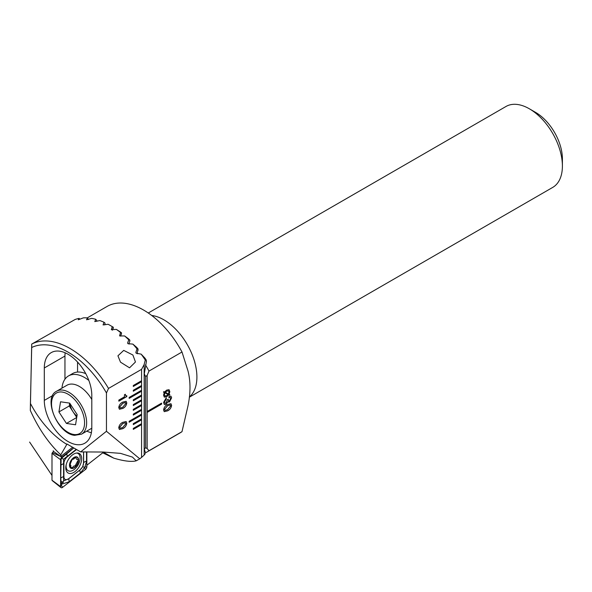 <?xml version="1.0" encoding="UTF-8"?>
<svg xmlns="http://www.w3.org/2000/svg" width="592" height="592" viewBox="0 0 592 592"><rect width="100%" height="100%" fill="white"/><g stroke="black" fill="none" stroke-linecap="round" stroke-linejoin="round"><path stroke-width="0.89" d="M148.281 313.005L505.997 106.479A46.724 26.973 60 0 1 529.359 108.795L529.359 108.795A46.724 26.973 60 0 1 562.4 166.019A46.724 26.973 60 0 1 552.721 187.405L189.329 397.21M87.283 317.874L107.093 306.434A73.008 42.15 60 0 1 143.597 310.053A73.008 42.15 60 0 1 182.003 352.003L187.967 370.866C190.668 381.352 190.668 393.036 187.967 405.927L182.003 431.664L148.999 450.727L147.156 448.529L145.654 447.796A69.049 39.871 60 0 1 144.27 448.869L145.454 452.806A73.008 42.15 60 0 0 147.09 451.948L180.101 432.885A73.008 42.15 60 0 0 182.003 431.664M104.991 323.669L104.666 324.867M166.263 397.809L166.322 399.001L164.524 402.005L164.976 403.233L166.026 403.078L167.358 399.741L168.239 399.237L168.587 400.902L169.438 400.747L170.666 398.46L170.296 397.454L168.972 397.713L168.972 396.492L170.962 396.159L171.613 397.794L169.504 401.931L167.913 401.753L166.019 404.306L164.354 404.521L163.57 402.442L166.263 397.809M168.246 402.131L167.876 401.731L166.019 404.306M161.609 404.092L161.609 403.137L147.156 411.484L147.156 412.432L161.609 404.092L161.564 403.159M147.156 412.432L147.156 448.529M146.446 361.305L144.27 373.915A69.049 39.871 60 0 1 145.654 376.586L147.156 375.395L148.999 371.066L182.003 352.003M147.156 375.395L147.156 411.484M163.488 392.178L163.725 391.645L164.62 391.948L166.692 390.106L169.06 389.699L169.815 391.652L169.105 394.353L169.86 394.635L169.541 395.219L168.757 394.916L166.685 396.707L164.317 397.121L163.57 395.197L164.25 392.533L163.488 392.178L164.25 392.533M163.57 409.99C163.991 407.407 165.331 405.579 167.58 404.506L170.962 403.714L171.613 405.342C171.192 407.947 169.845 409.782 167.58 410.863L164.243 411.655L163.57 409.99M121.508 333.244L120.679 336.078A73.008 42.15 60 0 1 120.753 336.145M129.922 340.807L128.938 343.589A73.008 42.15 60 0 1 129.352 344.019M128.938 343.589L128.864 344.004M138.025 349.369L137.196 352.995A73.008 42.15 60 0 1 137.773 353.742M137.196 352.995L137.092 353.668M145.454 364.887A73.008 42.15 60 0 1 148.999 371.066M113.375 328.101L113.161 327.628L112.413 330.203M148.999 450.727A73.008 42.15 60 0 1 147.09 451.948M529.359 108.795L535.553 112.369A37.962 21.919 60 0 1 562.4 158.863L562.4 166.019M145.654 447.796L145.654 376.586M144.27 448.869L144.27 373.915M169.046 389.684L169.815 391.652M169.771 391.63L169.105 394.353M169.815 394.62L169.541 395.219M169.504 395.197L168.757 394.916M168.713 394.894L166.685 396.707M166.648 396.684L164.302 397.114M168.498 390.816L166.655 391.179L165.301 392.244L168.409 394.02L168.972 392.096L168.498 390.816L166.692 391.201L165.338 392.267M168.032 394.561L164.909 392.77L164.376 394.686L164.894 395.989L166.626 395.641L168.032 394.561L164.946 392.792L164.413 394.709L164.894 395.989M166.278 397.802L166.322 399.001M166.278 398.971L164.524 402.005M164.48 401.983L164.976 403.233M168.195 399.208L168.224 399.622M168.187 399.6L168.542 400.88M170.274 397.439L168.972 397.669M170.94 396.152L171.613 397.794M171.576 397.772L169.504 401.931M169.46 401.909L167.876 401.731M165.982 404.284L164.332 404.506M170.94 403.707L171.613 405.342M171.576 405.32C171.147 407.925 169.8 409.76 167.543 410.841L167.58 410.863M167.543 410.841L164.221 411.64M170.274 404.943L167.543 405.705L164.48 409.427L164.909 410.426L167.58 409.642L170.666 405.905L170.274 404.943L167.58 405.727L164.524 409.449L164.909 410.426M147.156 412.387L161.564 404.07M61.834 481.681L63.433 482.473M53.243 450.712L53.243 451.948L51.992 453.354L51.992 480.23L52.385 480.512M53.243 451.948L53.243 451.237L60.776 456.491L72.601 447.263L61.834 455.67M110.179 325.415A78.847 45.525 60 0 1 112.243 326.651L113.25 327.191A75.48 43.579 -120 0 0 112.561 326.791L110.179 325.415A78.847 45.525 60 0 0 108.114 324.268L103.067 324.927L103.985 322.233A78.847 45.525 60 0 0 99.848 320.568L94.809 321.589L95.719 319.273A78.847 45.525 60 0 0 91.59 318.363L86.543 319.791L87.461 317.882A78.847 45.525 60 0 0 83.331 317.867L78.285 319.776L79.202 318.378L79.624 319.332M116.372 329.389A78.847 45.525 60 0 1 120.502 332.489L121.508 332.83A75.48 43.579 -120 0 0 120.132 331.786L116.372 329.389L111.326 329.7L112.243 326.651M141.148 354.142A78.847 45.525 60 0 1 145.284 360.047L146.291 360.128A75.48 43.579 -120 0 0 144.907 358.079L141.148 354.142L136.101 353.158L135.886 352.329L137.018 348.866L138.025 348.962A75.48 43.579 -120 0 0 136.648 347.334L132.889 344.115A78.847 45.525 60 0 1 137.018 348.866M132.889 344.115L127.842 343.634L127.628 342.931L128.76 339.823L129.766 340.015A75.48 43.579 -120 0 0 128.39 338.705L124.631 335.96A78.847 45.525 60 0 1 128.76 339.823M124.631 335.96L119.584 335.901L120.502 332.489M31.687 347.511L31.709 344.078A78.847 45.525 60 0 1 70.115 348.54A78.847 45.525 60 0 1 108.521 388.426L106.456 392.97L106.456 431.279L80.638 451.903L66.815 443.919L66.815 444.377A70.085 40.463 -120 0 1 30.429 403.418L31.687 347.511A75.924 43.838 60 0 1 68.05 352.122A75.924 43.838 60 0 1 106.456 392.97M60.776 456.491L60.776 454.826C48.618 443.319 38.465 428.519 30.318 410.434L31.709 344.078L75.073 319.51A78.847 45.525 60 0 1 79.202 318.378M132.889 355.008L123.721 350.39L117.934 355.822L120.502 362.163L129.552 367.824L135.457 361.993L132.889 355.008M91.797 395.397A33.581 19.388 -120 0 0 68.05 354.268A33.581 19.388 -120 0 0 51.26 352.603A33.581 19.388 -120 0 0 44.304 367.972L44.304 400.399A33.581 19.388 -120 0 0 58.963 434.202A33.581 19.388 -120 0 0 84.841 443.193A33.581 19.388 -120 0 0 91.797 427.824L91.797 395.397M29.607 442.061L51.992 475.428M60.776 454.826L66.815 444.377M30.318 410.434L30.429 403.418M118.74 407.577C119.17 404.995 120.509 403.167 122.759 402.094L126.133 401.302L126.792 402.93C126.362 405.535 125.023 407.37 122.759 408.45L119.421 409.242L118.74 407.577M118.74 427.816C119.17 425.234 120.509 423.398 122.759 422.325L126.133 421.541L126.792 423.169C126.362 425.766 125.023 427.609 122.759 428.689L119.421 429.474L118.74 427.816M118.851 401.169L118.851 400.066L124.461 396.832L124.461 394.753L125.312 394.265L125.815 395.841L126.792 395.759L126.792 396.581L118.851 401.169M141.562 369.356L144.167 364.554L144.167 455.07L141.562 457.409L141.562 424.605L133.304 429.37L133.304 428.416L141.562 423.65L141.562 419.839L133.304 424.605L133.304 423.65L141.562 418.884L141.562 415.066L129.174 422.222L129.174 421.267L141.562 414.111L141.562 410.3L133.304 415.066L133.304 414.111L141.562 409.346L141.562 405.527L133.304 410.3L133.304 409.346L141.562 404.573L141.562 400.762L133.304 405.527L133.304 404.573L141.562 399.807L141.562 395.989L133.304 400.762L133.304 399.807L141.562 395.034L141.562 391.223L129.174 398.379L129.174 397.424L141.562 390.269L141.562 386.45L133.304 391.223L133.304 390.269L141.562 385.503L141.562 381.685L133.304 386.45L133.304 385.503L141.562 380.73L141.562 369.356L108.521 388.426M106.456 431.279L139.779 458.807L141.562 457.409M103.985 322.233L104.991 323.04L104.991 324.246M95.719 319.273L96.733 320.42L96.733 321.315M87.461 317.882L88.467 319.517M77.552 372.065L77.552 363.325A15.769 9.102 60 0 1 77.604 362.097M103.163 452.029L113.76 458.149C123.98 461.168 131.468 462.063 136.227 460.82L132.467 457.098L120.524 453.368L103.163 452.029L80.638 451.903M141.562 380.73L141.562 381.685L133.304 386.406M141.562 385.503L141.562 386.45L133.304 391.171M141.562 390.269L141.562 391.223L129.174 398.327M141.562 395.034L141.562 395.989L133.304 400.71M141.562 399.807L141.562 400.762L133.304 405.483M141.562 404.573L141.562 405.527L133.304 410.249M141.562 409.346L141.562 410.3L133.304 415.022M141.562 414.111L141.562 415.066L129.174 422.17M141.562 418.884L141.562 419.839L133.304 424.56M141.562 423.65L141.562 424.605L133.304 429.326M113.76 458.149L102.742 452.821L102.742 452.029M86.846 465.238L102.742 452.821M144.145 455.019L145.24 453.709M136.227 460.82L139.779 458.807M64.957 379.191L64.957 356.051A33.581 19.388 60 0 1 65.135 352.788M144.145 364.465L145.284 360.047M136.101 353.158L135.886 352.736M113.25 328.375L113.25 327.191M146.291 361.927L146.291 360.128M121.508 334.043L121.508 332.83M129.766 341.318L129.766 340.015M138.025 350.434L138.025 348.962M141.525 414.134L141.525 415.044M141.525 409.368L141.525 410.271M126.111 421.526L126.792 423.169M126.747 423.147C126.325 425.744 124.979 427.587 122.714 428.66L122.759 428.689M122.714 428.66L119.399 429.466M119.658 427.254L120.087 428.253L122.759 427.461L125.837 423.731L125.445 422.769L122.714 423.524L119.658 427.254L120.065 428.238M125.408 422.747L122.759 423.554L119.695 427.276M126.111 401.295L126.792 402.93M126.747 402.908C126.325 405.505 124.979 407.348 122.714 408.428L122.759 408.45M122.714 408.428L119.399 409.227M119.658 407.015L120.087 408.014L122.759 407.229L125.837 403.492L125.445 402.53L122.714 403.293L119.658 407.015L120.065 407.999M125.408 402.508L122.759 403.315L119.695 407.037M125.267 394.287L125.77 395.819M126.747 395.782L126.792 396.581M126.747 396.559L118.851 401.124M141.525 390.291L141.525 391.201M141.525 404.602L141.525 405.505M141.525 399.829L141.525 400.74M141.525 395.064L141.525 395.967M141.525 385.525L141.525 386.428M141.525 380.752L141.525 381.662M141.525 418.907L141.525 419.809M141.525 423.672L141.525 424.582M85.766 373.656A32.123 18.544 -120 0 0 80.764 372.198A32.123 18.544 -120 0 0 72.638 373.537L68.509 375.92A32.123 18.544 -120 0 0 61.968 388.13M88.844 380.449A32.123 18.544 -120 0 0 76.634 374.581A32.123 18.544 -120 0 0 68.509 375.92M86.787 431.124A32.123 18.544 -120 0 0 91.383 432.693M91.797 399.519A24.82 14.334 -120 0 0 73.275 384.193A24.82 14.334 -120 0 0 67 385.222L56.677 391.186A24.82 14.334 60 0 1 62.952 390.15A24.82 14.334 60 0 1 83.849 410.249A24.82 14.334 60 0 1 81.496 434.18L91.797 428.231M58.926 411.936L60.547 401.783L69.671 403.122L77.175 414.615L75.561 424.775L66.437 423.435L58.926 411.936L69.249 405.979L69.701 403.174M76.716 417.501L66.437 423.435M69.249 405.979L76.731 417.427M70.004 403.633A11.929 6.889 -120 0 0 73.008 411.729A11.929 6.889 -120 0 0 76.945 416.087M65.779 467.85A11.241 6.49 120 0 0 68.11 472.993A11.241 6.49 120 0 0 76.775 469.981A11.241 6.49 120 0 0 81.681 458.667A11.241 6.49 120 0 0 79.35 453.524A11.241 6.49 120 0 0 70.685 456.536A11.241 6.49 120 0 0 65.779 467.85M76.56 449.543L67.333 456.75A5.839 3.374 120 0 0 63.921 463.418L63.921 476.738A5.839 3.374 120 0 0 68.768 478.632L80.127 469.767A5.839 3.374 120 0 0 83.539 463.099L83.539 451.918M73.711 447.9L61.982 457.054A2.338 1.347 120 0 0 60.621 459.725L60.621 486.602A2.338 1.347 120 0 0 61.006 487.601A2.338 1.347 120 0 0 62.56 487.357L85.477 469.456A2.338 1.347 120 0 0 86.846 466.792L86.846 451.94M86.513 451.933L86.513 461.242L84.915 467.088L80.542 472.904L69.19 481.777L61.472 484.271L60.621 486.602L51.992 480.23M76.264 449.372L63.581 459.177L63.61 480.889L61.472 484.271L60.702 478.454L61.139 458.608L73.771 447.937M63.61 480.889L68.687 478.78L80.046 469.907L82.754 466.688L83.539 463.099M82.754 466.688L84.412 467.273M61.294 458.223L63.581 459.177M69.989 465.771L71.824 468.072L73.926 465.993L75.132 465.919L77.552 461.301C78.529 460.191 78.492 459.57 77.441 459.436L76.634 459.333L75.576 457.276L73.704 459.052L72.172 459.385L70.3 463.876L70.396 465.726L71.018 465.719M66.208 464.639A9.931 5.735 120 0 0 66.097 466.459A9.931 5.735 120 0 0 68.147 470.714A9.931 5.735 120 0 0 73.364 470.07A9.931 5.735 120 0 0 80.127 457.779A9.931 5.735 120 0 0 78.077 453.516A9.931 5.735 120 0 0 76.472 453.058M69.501 465.46A6.423 3.707 120 0 0 74.2 467.798A6.423 3.707 120 0 0 78.581 459.843A6.423 3.707 120 0 0 73.882 457.505A6.423 3.707 120 0 0 69.501 465.46M77.996 459.481L77.441 459.436M76.22 457.209L75.576 457.276M74.192 467.569A6.135 3.537 120 0 0 78.373 459.969A6.135 3.537 120 0 0 73.889 457.734A6.135 3.537 120 0 0 69.708 465.334A6.135 3.537 120 0 0 74.192 467.569M151.7 315.469A46.724 26.973 60 0 1 163.866 319.813A46.724 26.973 60 0 1 193.747 358.937A46.724 26.973 60 0 1 189.366 396.943M78.314 362.881L77.552 363.325M44.304 367.972L64.957 356.051M44.304 400.399L52.681 395.567M62.278 392.074A23.362 13.49 -120 0 0 52.57 411.003A23.362 13.49 -120 0 0 73.822 434.484A23.362 13.49 -120 0 0 83.531 415.547A23.362 13.49 -120 0 0 62.278 392.074M51.992 453.354L60.621 459.725L61.139 458.608M52.362 452.636L61.982 457.054L61.487 457.919M84.56 467.784L85.477 469.456M61.316 485.092L62.56 487.357M84.915 467.088L86.846 466.792M80.542 472.904A4.085 1.917 52 0 1 80.046 469.907L80.127 469.767M69.19 481.777L68.768 478.632M60.702 478.454A4.085 2.361 180 0 1 63.596 476.782L63.921 476.738M60.702 465.134L63.921 463.418M66.674 453.472L67.333 456.75M86.513 461.242A4.085 2.361 180 0 0 83.627 462.907L83.627 451.918M56.677 391.186C42.506 397.683 57.653 434.025 74.644 435.335L81.496 434.18M52.103 480.497L61.006 487.601"/></g></svg>

